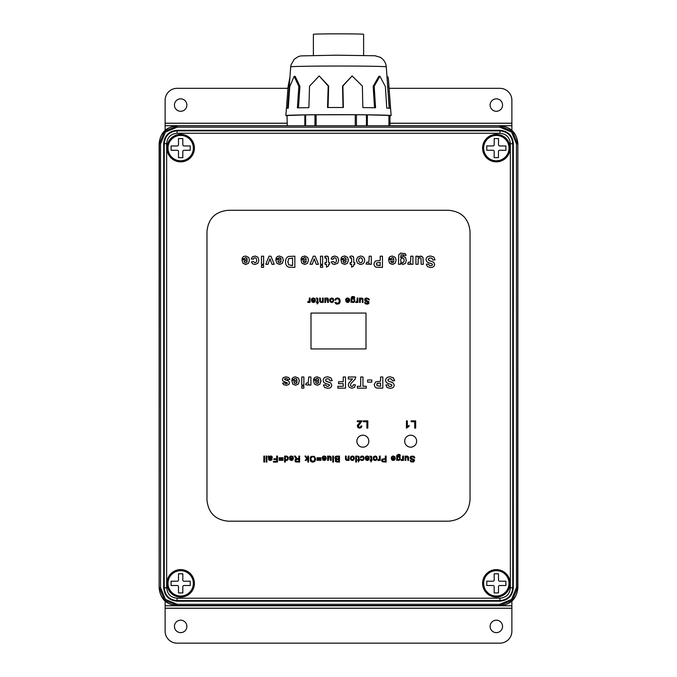 <?xml version="1.0" encoding="UTF-8"?>
<svg xmlns="http://www.w3.org/2000/svg" width="677" height="677" viewBox="0 0 677 677"><rect width="100%" height="100%" fill="white"/><g stroke="black" fill="none" stroke-linecap="round" stroke-linejoin="round"><path stroke-width="1.02" d="M160.542 143.896L159.137 143.685C160.28 132.87 166.254 126.895 177.069 125.753L499.931 125.753L177.069 125.753C166.187 126.802 160.212 132.777 159.137 143.685L159.137 587.788C160.187 598.671 166.17 604.654 177.069 605.72L499.931 605.72C510.813 604.671 516.788 598.696 517.863 587.788L517.863 143.685C516.813 132.802 510.83 126.827 499.931 125.753C510.746 126.895 516.72 132.87 517.863 143.685L517.651 587.577L512.396 600.262L499.719 605.517L177.281 605.517L164.604 600.262L159.349 587.577L160.542 587.577L165.442 599.416L177.281 604.316L177.069 605.72C166.254 604.586 160.28 598.603 159.137 587.788L159.349 143.896L164.604 131.211L177.281 125.964L177.281 127.158L165.442 132.057L160.542 143.896L160.542 587.577M177.281 604.316L499.719 604.316L511.558 599.416L516.458 587.577L516.458 143.896L511.558 132.057L499.719 127.158L177.281 127.158M499.719 127.158L499.719 125.964L512.396 131.211L517.651 143.896L516.458 143.896M482.591 148.111A13.752 13.752 0 0 0 496.334 161.862A13.752 13.752 0 0 0 510.086 148.111A13.752 13.752 0 0 0 496.334 134.359A13.752 13.752 0 0 0 482.591 148.111M166.914 148.111A13.752 13.752 0 0 0 180.666 161.862A13.752 13.752 0 0 0 194.409 148.111A13.752 13.752 0 0 0 180.666 134.359A13.752 13.752 0 0 0 166.914 148.111M166.914 583.362A13.752 13.752 0 0 0 180.666 597.114A13.752 13.752 0 0 0 194.409 583.362A13.752 13.752 0 0 0 180.666 569.611A13.752 13.752 0 0 0 166.914 583.362M482.591 583.362A13.752 13.752 0 0 0 496.334 597.114A13.752 13.752 0 0 0 510.086 583.362A13.752 13.752 0 0 0 496.334 569.611A13.752 13.752 0 0 0 482.591 583.362M177.069 598.214L499.931 598.214C506.269 597.588 509.739 594.118 510.348 587.788L512.743 587.788C511.99 595.565 507.725 599.839 499.931 600.601L177.069 600.601C169.292 599.856 165.027 595.582 164.257 587.788L164.257 143.685C165.01 135.908 169.275 131.634 177.069 130.873L177.069 133.259C170.731 133.885 167.261 137.363 166.652 143.685L166.652 587.788C167.27 594.127 170.748 597.605 177.069 598.214L177.069 601.193C168.937 600.406 164.477 595.938 163.673 587.788L163.673 143.685C164.46 135.552 168.92 131.084 177.069 130.289L499.931 130.289C508.063 131.067 512.523 135.535 513.327 143.685L513.327 587.788C512.54 595.921 508.08 600.389 499.931 601.193L177.069 601.193M177.069 130.289L177.069 130.873L499.931 130.873C507.708 131.617 511.973 135.891 512.743 143.685L510.348 143.685C509.73 137.346 506.252 133.868 499.931 133.259L177.069 133.259M516.458 587.577L517.863 587.788C516.72 598.603 510.746 604.586 499.931 605.72L499.719 604.316M517.863 587.788L517.863 143.685M177.069 605.72L499.931 605.72M159.137 143.685L159.137 587.788M499.931 125.753L177.069 125.753M313.392 55.353L313.392 34.29A25.108 0.44 0 0 1 337.011 33.85A25.108 0.44 0 0 1 363.608 34.29L363.608 55.353M304.828 125.753L304.828 114.912L316.125 114.777L316.125 125.753M355.247 125.753L355.247 114.735L316.125 114.777M355.247 114.735L367.349 114.845L367.349 125.753M388.92 125.753L388.92 115.412L367.349 114.845M388.92 115.412L389.969 115.632L389.969 125.753L389.969 115.632M287.031 115.539L287.285 125.753M304.828 114.912L287.285 115.522M287.031 115.775A52.62 0.922 0 0 1 285.88 115.581A52.62 0.922 0 0 1 291.195 115.183L291.719 115.166A52.62 0.922 0 0 1 317.064 114.743L318.148 114.735A52.62 0.922 0 0 1 335.386 114.667A52.62 0.922 0 0 1 352.971 114.701L354.096 114.709A52.62 0.922 0 0 1 382.099 115.073L382.75 115.09A52.62 0.922 0 0 1 391.12 115.581A52.62 0.922 0 0 1 390.832 115.682L390.697 115.699A52.62 0.922 0 0 1 389.969 115.775M382.099 115.073L382.75 115.09M352.971 114.701L354.096 114.709M317.064 114.743L318.148 114.735M291.195 115.183L291.719 115.166M387.032 76.823L387.921 76.831L388.361 78.54L390.409 108.337A52.087 0.905 180 0 0 386.745 108.066L385.382 86.563L379.899 76.247L374.186 86.267L375.549 107.77A52.087 0.905 180 0 0 362.838 107.609L362.373 86.114L352.116 75.917L342.892 86.013L343.357 107.508A52.087 0.905 180 0 0 335.411 107.508A52.087 0.905 180 0 0 327.541 107.525L328.193 86.03L319.163 75.942L309.533 86.174L308.89 107.668A52.087 0.905 180 0 0 297.381 107.855L298.836 86.343L294.123 76.34L289.731 86.664L288.275 108.168A52.087 0.905 180 0 0 286.413 108.413L285.88 115.581M286.456 108.447L288.038 86.918L289.951 76.95M389.199 108.337L386.296 66.879A47.796 0.838 180 0 0 335.665 66.041A47.796 0.838 180 0 0 290.704 66.879L287.632 108.218M374.533 107.787L373.171 86.284L378.9 76.264L379.899 76.247M343.011 107.525L342.537 86.038L352.116 75.917M319.163 75.942L328.675 86.047L328.032 107.541M294.123 76.34L295.197 76.349L299.928 86.36L298.472 107.863M494.176 151.453A1.193 1.193 0 0 0 492.983 150.252L486.763 150.235L486.78 145.927L493 145.953A1.193 1.193 0 0 0 494.202 144.76L494.218 138.54L498.526 138.557L498.5 144.776A1.193 1.193 0 0 0 499.694 145.97L505.914 145.995L505.897 150.302L499.677 150.277A1.193 1.193 0 0 0 498.475 151.47L498.458 157.69L494.151 157.673L494.176 151.453M496.292 161.27A13.151 13.151 0 0 0 509.493 148.161A13.151 13.151 0 0 0 496.385 134.96A13.151 13.151 0 0 1 509.493 148.161A13.151 13.151 0 0 1 496.292 161.27A13.151 13.151 0 0 1 483.183 148.068A13.151 13.151 0 0 1 496.385 134.96M178.508 586.714A1.193 1.193 0 0 0 177.315 585.512L171.095 585.512L171.095 581.213L177.315 581.213A1.193 1.193 0 0 0 178.508 580.011L178.508 573.8L182.815 573.8L182.815 580.011A1.193 1.193 0 0 0 184.009 581.213L190.229 581.213L190.229 585.512L184.009 585.512A1.193 1.193 0 0 0 182.815 586.714L182.815 592.925L178.508 592.925L178.508 586.714M180.666 570.212A13.151 13.151 0 0 1 193.817 583.362A13.151 13.151 0 0 1 180.666 596.513A13.151 13.151 0 0 1 167.507 583.362A13.151 13.151 0 0 1 180.666 570.212M494.185 586.714A1.193 1.193 0 0 0 492.991 585.512L486.771 585.512L486.771 581.213L492.991 581.213A1.193 1.193 0 0 0 494.185 580.011L494.185 573.8L498.492 573.8L498.492 580.011A1.193 1.193 0 0 0 499.685 581.213L505.905 581.213L505.905 585.512L499.685 585.512A1.193 1.193 0 0 0 498.492 586.714L498.492 592.925L494.185 592.925L494.185 586.714M496.334 570.212A13.151 13.151 0 0 1 509.493 583.362A13.151 13.151 0 0 1 496.334 596.513A13.151 13.151 0 0 1 483.183 583.362A13.151 13.151 0 0 1 496.334 570.212A13.151 13.151 0 0 0 483.183 583.362A13.151 13.151 0 0 0 496.334 596.513M178.508 151.462A1.193 1.193 0 0 0 177.315 150.269L171.095 150.269L171.095 145.961L177.315 145.961A1.193 1.193 0 0 0 178.508 144.768L178.508 138.548L182.815 138.548L182.815 144.768A1.193 1.193 0 0 0 184.009 145.961L190.229 145.961L190.229 150.269L184.009 150.269A1.193 1.193 0 0 0 182.815 151.462L182.815 157.682L178.508 157.682L178.508 151.462M180.666 134.96A13.151 13.151 0 0 1 193.817 148.111A13.151 13.151 0 0 1 180.666 161.27A13.151 13.151 0 0 1 167.507 148.111A13.151 13.151 0 0 1 180.666 134.96M511.88 130.314L511.88 100.281A11.958 11.958 0 0 0 499.922 88.323L389.089 88.323M287.937 88.323L177.078 88.323A11.958 11.958 0 0 0 165.12 100.281L165.12 123.273L287.031 123.273L165.12 123.273L165.12 130.314M174.446 105.07A6.22 6.22 0 0 0 180.666 111.282A6.22 6.22 0 0 0 186.877 105.07A6.22 6.22 0 0 0 180.666 98.85A6.22 6.22 0 0 0 174.446 105.07M490.123 105.07A6.22 6.22 0 0 0 496.334 111.282A6.22 6.22 0 0 0 502.554 105.07A6.22 6.22 0 0 0 496.334 98.85A6.22 6.22 0 0 0 490.123 105.07M511.88 123.273L389.969 123.273L511.88 123.273M165.12 608.208L165.12 631.192A11.958 11.958 0 0 0 177.078 643.15L499.922 643.15A11.958 11.958 0 0 0 511.88 631.192L511.88 608.208L165.12 608.208L165.12 605.771L511.88 605.771L511.88 601.159M502.554 626.411A6.22 6.22 0 0 0 496.334 620.191A6.22 6.22 0 0 0 490.123 626.411A6.22 6.22 0 0 0 496.334 632.631A6.22 6.22 0 0 0 502.554 626.411M186.877 626.411A6.22 6.22 0 0 0 180.666 620.191A6.22 6.22 0 0 0 174.446 626.411A6.22 6.22 0 0 0 180.666 632.631A6.22 6.22 0 0 0 186.877 626.411M165.12 601.159L165.12 605.771M511.88 605.771L511.88 608.208M342.985 260.933L343.459 262.354L344.576 262.837L345.735 262.321L346.184 260.933L342.985 260.933M310.777 458.879L311.945 461.299M312.816 461.494L311.75 461.189L314.263 460.91L314.856 458.608M314.873 458.981L314.289 457.271L312.825 456.653L311.149 457.55M311.352 457.28L310.777 459.065M337.281 458.845L335.927 458.397L335.877 457.305L336.401 458.744L338.669 458.845L338.669 456.78L335.877 457.305L337.171 456.78M335.877 457.305L336.638 456.814M346.446 300.673L347.648 301.934L348.892 300.673L346.446 300.673L347.648 301.934L348.503 301.587L347.648 301.934M348.892 300.673L348.503 301.587M296.272 459.539L295.646 460.436L295.951 461.13L298.828 461.409L298.828 459.421L296.272 459.539L295.646 460.436M358.598 260.256L359.174 262.092L360.579 262.727L361.983 262.092L362.559 260.247L361.983 258.402L360.579 257.759L359.174 258.402L358.624 259.79M362.195 261.813L361.746 262.321M392.093 458.667L393.278 459.911L394.513 458.667L392.093 458.667L393.278 459.911L394.513 458.667M351.735 300.309L352.091 301.519L352.945 301.925L353.792 301.527L354.139 300.334L353.792 299.073L352.937 298.684L352.082 299.073L351.752 300.673M353.91 301.35L352.945 301.925L351.964 301.341M351.955 299.251L352.937 298.684L353.919 299.251M393.87 261.271L390.714 261.288M390.688 260.933L391.162 262.354L392.279 262.837L393.464 262.287M393.439 262.321L393.887 260.933M277.917 260.933L278.391 262.354L279.508 262.837L280.667 262.321L281.116 260.933L277.917 260.933M245.658 262.837L246.817 262.321L247.266 260.933L244.067 260.933L244.549 262.354L245.658 262.837M379.315 383.106L376.827 383.834L376.928 385.712L380.55 386.279L380.55 383.106L378.815 383.114M377.529 383.284L376.827 383.834L377.529 383.284M400.581 260.357L401.106 262.227L402.409 262.837L403.678 262.236L404.177 260.408L403.678 258.521L402.451 257.929L401.123 258.538L400.581 260.357M402.705 262.811L402.104 262.811M402.146 257.954L402.73 257.954M404.161 259.926L404.161 260.873M312.215 300.673L313.409 301.934L314.653 300.673L312.215 300.673L313.409 301.934L314.653 300.673M290.23 458.667L291.423 459.911L292.659 458.667L290.23 458.667L291.423 459.911L292.659 458.667M323.039 458.667L324.232 459.911L325.468 458.667L323.039 458.667L323.318 459.48M397.348 458.608L398.541 459.911L399.379 459.514L399.718 458.329L399.379 457.085L398.533 456.687L397.348 457.99M399.379 459.514L398.541 459.911L397.484 459.158M397.678 457.077L399.379 457.085M399.709 458.007L399.709 458.625M293.877 381.735L294.36 383.148L295.468 383.639L296.628 383.123L297.076 381.735L293.877 381.735M296.848 382.801L296.433 383.309M336.156 459.92L336.554 461.274L338.669 461.359L338.669 459.548L336.613 459.615L336.004 460.445L336.554 461.274L336.147 460.969M336.613 459.615L337.366 459.548M337.468 461.359L336.554 461.274M285.491 459.319L286.447 459.903L287.268 459.505L287.598 458.244L287.243 456.992L286.413 456.577L285.592 456.975L285.271 458.515M285.262 458.177L285.601 459.488M351.075 458.278L351.448 459.497L352.353 459.911L353.267 459.497L353.631 458.253L353.267 457L352.353 456.586L351.092 457.948M353.276 459.488L352.353 459.911L351.312 459.311M352.353 459.911L351.448 459.497M351.439 457L352.353 456.586L353.386 457.161M353.622 457.931L353.622 458.566M315.575 381.735L316.049 383.148L317.166 383.639L318.317 383.123L318.774 381.735L315.575 381.735M269.378 457.246L269.26 457.982L269.861 456.738L271.274 456.747L269.378 457.246L269.26 458.253L271.105 457.83L271.274 456.747L271.392 457.593L270.157 458.024M416.651 441.192A5.975 5.975 0 0 0 410.668 435.209A5.975 5.975 0 0 0 404.694 441.192A5.975 5.975 0 0 0 410.668 447.167A5.975 5.975 0 0 0 416.651 441.192M368.838 441.192A5.975 5.975 0 0 0 362.855 435.209A5.975 5.975 0 0 0 356.881 441.192A5.975 5.975 0 0 0 362.855 447.167A5.975 5.975 0 0 0 368.838 441.192M357.287 426.129L358.057 424.394L360.833 421.72L357.278 421.72L357.278 420.866L362.068 420.866L358.201 426.155L359.572 427.407L360.596 427.018L360.985 425.951L361.907 426.045L361.196 427.61L359.546 428.143L357.896 427.568L357.473 425.274M409.103 426.324L406.437 428.143L406.437 420.866L407.326 420.866L407.326 426.535L409.103 425.461L408.815 426.468M286.853 385.247L283.722 384.731L282.605 383.131L284.628 382.759L286.151 383.732L287.607 383.064L283.003 381.117L282.334 379.526L283.265 377.614L286.016 376.818L288.63 377.487L289.891 379.306L287.742 379.636L287.183 378.688L286.016 378.358L284.484 379.238L286.312 380.144M298.32 384.062L295.604 385.272L292.752 384.079L291.753 380.423L297.118 380.423L296.602 378.942L295.367 378.418L294.385 378.815M294.52 378.688L294.004 379.569L291.863 379.213L293.166 377.427L295.384 376.818L298.515 378.189L299.31 380.982L298.261 384.138M324.994 377.284L327.6 376.801L330.858 377.774L332.212 380.635L330.021 380.846L329.217 379.222L327.583 378.705L325.942 379.162L325.62 380.914L330.782 382.996L331.806 385.238L331.324 386.838L329.927 387.972L327.736 388.361L324.562 387.439L323.445 384.976L325.705 384.875L326.322 386.11L328.133 386.474M327.753 386.491L329.657 385.399L329.318 384.714L326.526 383.791M350.83 380.812L352.556 378.985L348.3 378.985L348.3 376.996L355.806 376.996L355.078 379.137L350.889 383.639L350.449 384.951L350.838 386.051L351.896 386.44L352.962 386.034L353.419 384.697L355.552 384.908L354.359 387.447L351.845 388.217L349.247 387.32L348.3 385.103L348.57 383.673L351.101 380.567M374.246 384.731L375.566 381.904L380.55 381.21L380.55 376.996L382.801 376.996L382.801 388.166L376.505 387.997L374.889 386.905L374.263 384.333M252.174 257.074L255.009 256.016L257.844 257.133L258.893 260.239L257.835 263.353L254.967 264.47L252.623 263.835L251.362 261.897L253.477 261.517L254.941 262.786L256.219 262.236L256.693 260.383L256.211 258.352L254.907 257.759L253.909 258.106L253.359 259.299L251.26 258.944L252.521 256.752M269.996 258.783L268.007 264.292L265.807 264.292L269.023 256.194L270.952 256.194L274.21 264.292L271.968 264.292L269.996 258.783L269.548 260.154M281.158 259.621L280.633 258.149L279.398 257.615L278.035 258.775L275.903 258.411L277.206 256.625L279.423 256.016L282.546 257.395L283.35 260.18L282.292 263.336L279.635 264.47L276.783 263.277L275.784 259.621L281.124 259.249M304.582 256.016L307.705 257.395L308.509 260.18L307.451 263.336L304.794 264.47L301.942 263.277L300.943 259.621L306.309 259.621L305.792 258.149L304.557 257.615L303.194 258.775L301.062 258.411L302.357 256.625L305.378 256.067M352.709 256.211L353.69 257.548L353.758 262.583L354.74 262.583L354.74 264.292L353.758 264.292L353.758 265.9L351.608 267.144L351.608 264.292L350.144 264.292L350.144 262.583L351.608 262.583L351.566 258.165L350.153 257.996L349.967 256.338L351.659 256.016L353.386 256.71M360.587 264.47L357.574 263.277L356.398 260.264L357.583 257.218L360.57 256.016L362.694 256.515L364.226 257.988L364.751 260.357L364.226 262.422L362.737 263.945L359.876 264.428M367.713 262.549L368.965 261.407L369.151 256.194L371.292 256.194L371.292 264.292L369.303 264.292L369.303 263.141L368.381 264.216L366.045 264.064L366.714 262.202L368.474 262.304M405.218 257.082L406.378 260.29L405.396 263.395L402.959 264.47L400.479 263.158L400.479 264.292L398.482 264.292L398.719 254.882L400.818 253.054M400.513 253.139L405.235 253.613L406.098 255.407L401.148 254.806L400.623 257.505L403.043 256.194L405.625 257.573M410.025 264.216L407.681 264.064L408.349 262.202L410.118 262.304L410.609 261.407L410.787 256.194L412.928 256.194L412.928 264.292L410.939 264.292L410.939 263.141L409.094 264.47M420.595 256.016L422.998 257.378L423.286 264.292L421.145 264.292L421.026 258.479L419.799 257.649L418.225 258.69L418.064 264.292L415.923 264.292L415.923 256.194L417.912 256.194L417.912 257.412L419.071 256.388L422.059 256.371M427.661 256.583L430.462 255.999L433.72 256.981L435.074 259.833L432.874 260.044L432.07 258.419L430.437 257.903L428.795 258.369L428.245 259.443L429.286 260.603L433.635 262.194L434.668 264.445L434.185 266.036L432.789 267.17L430.589 267.559L427.424 266.636L426.307 264.174L428.566 264.072L429.184 265.316L430.614 265.689L432.154 265.291L432.51 264.597L432.18 263.92L427.669 262.363L426.434 261.229L425.985 259.452L426.518 257.649L428.033 256.405M430.716 263.328L430.107 263.167M307.942 301.612L309.194 301.223L309.321 298.066L310.066 298.066L310.066 302.441L309.397 302.441L309.397 301.781L308.45 302.543L307.688 302.306L307.942 301.612L308.484 301.773M311.987 301.942L311.437 300.063L314.695 300.063L314.289 298.963L313.375 298.574L311.454 299.378L312.122 298.337L313.375 297.965L314.898 298.557L315.465 300.216L314.89 301.934L313.417 302.543L311.987 301.942L311.428 300.266M352.725 298.092L354.401 298.718L354.9 300.275L354.012 302.255L353.005 302.543L351.727 301.917L351.041 302.441L351.041 298.659L351.905 296.534L354.283 296.644L354.748 297.702L353.022 296.907L351.845 297.685L351.795 298.642L353.377 298.1M356.762 302.391L355.518 302.306L357.033 301.223L357.16 298.066L357.896 298.066L357.896 302.441L357.236 302.441L357.236 301.781L356.288 302.543M361.983 298.769L360.384 299.242L360.266 302.441L359.521 302.441L359.521 298.066L360.181 298.066L360.181 298.709L361.569 297.965L362.796 298.489L363.067 302.441L362.33 302.441L362.28 299.234L361.425 298.608L362.28 299.234M364.793 298.862L366.748 297.965L368.99 298.921L369.32 300.004L366.79 298.684L365.284 299.708L368.88 301.79L368.838 303.398L366.968 304.21L364.996 303.355L364.7 302.407L366.934 303.508L368.322 302.602L364.768 300.63L364.793 298.862L365.588 298.202M346.59 459.751L347.919 459.581L348.257 456.078L348.993 456.078L348.993 460.419L348.333 460.419L348.333 459.801L346.946 460.521L345.507 459.463L345.465 456.078L346.201 456.078L346.285 459.395L347.106 459.886L346.59 459.751M350.889 459.928L350.576 456.992L352.353 455.985L353.826 456.569L354.393 458.253L353.716 460.038L352.353 460.521L350.889 459.928L350.322 458.312M357.947 456.704L357.524 456.086L359.005 456.484L359.098 459.852L359.639 459.852L358.37 461.934L358.37 460.419L357.625 460.419L357.625 459.852L358.37 459.852L358.328 456.907L357.625 456.738M363.879 459.463L362.136 460.521L360.976 460.157L360.401 459.141L362.102 459.911L363.007 459.514L363.354 458.253L363.016 456.983L362.144 456.586L361.053 457.669L360.325 457.576L360.934 456.408L362.136 455.985L363.566 456.56L364.108 458.236L363.168 460.258M367.222 460.521L365.8 459.928L365.258 458.058L368.491 458.058L368.085 456.967L367.179 456.586L365.275 457.381L365.944 456.349L367.188 455.985L368.694 456.569L369.253 458.211L368.686 459.911L367.222 460.521L365.8 459.928M391.34 458.667L391.323 458.058L394.556 458.058L393.244 456.586L391.34 457.381L392.008 456.349L393.252 455.985L394.759 456.569L395.317 458.211L394.75 459.911L393.286 460.521L391.865 459.928L391.314 458.261M288.207 459.234L286.515 460.512L285.322 459.92L285.322 462.069L284.585 462.069L284.585 456.078L285.271 456.078L285.271 456.62L286.489 455.976L288.114 457.06L288.14 459.421L287.488 460.233M291.432 460.512L290.01 459.92L289.46 458.058L292.692 458.058L292.295 456.958L291.381 456.577L289.477 457.381L290.145 456.34L291.389 455.976L292.896 456.56L293.454 458.211L292.896 459.911L291.432 460.512L290.01 459.92M323.504 456.797L322.286 457.381L322.954 456.34L324.198 455.976L325.705 456.56L326.263 458.211L325.705 459.911L324.241 460.512L322.819 459.92L322.269 458.058L325.51 458.058L325.104 456.958L324.198 456.577L323.047 457.474M206.967 499.863C208.211 512.836 215.32 519.944 228.293 521.188C215.32 519.944 208.211 512.836 206.967 499.863L206.967 231.619C208.211 218.646 215.32 211.537 228.293 210.293L448.707 210.293C461.68 211.537 468.789 218.646 470.033 231.619L470.033 499.863C468.789 512.836 461.68 519.944 448.707 521.188C461.68 519.944 468.789 512.836 470.033 499.863M335.115 457.026L336.207 456.171L339.465 456.078L339.465 462.069L336.114 461.892L335.462 461.325L335.437 459.81L336.063 459.26L334.937 457.813L335.555 456.467M328.912 456.78L328.379 460.419L327.643 460.419L327.643 456.078L328.294 456.078L328.294 456.713L329.674 455.976L331.112 457.043L331.163 460.419L330.427 460.419L330.088 456.772L328.912 456.78L328.379 458.092M296.128 457.322L297.101 458.549L298.828 458.735L298.828 456.078L299.615 456.078L299.615 462.069L295.739 461.909L295.07 461.342L295.24 459.361L296.518 458.803L294.334 456.078L295.333 456.078L296.695 458.143M268.777 460.055L268.278 456.078L269.192 456.611L270.792 455.976L271.892 456.323L272.281 457.22L271.756 458.227L269.251 459.023L270.301 459.903L272.154 459.175L271.832 459.92L270.191 460.512L268.549 459.556M413.808 460.58L410.279 458.625L410.304 456.873L411.091 456.213L413.605 456.213L414.468 456.924L414.798 458.007L412.285 456.687L410.795 457.703L411.498 458.549L413.723 459.218L414.569 460.521L413.562 461.968L411.286 461.959L410.499 461.333L410.203 460.385L410.964 460.326L411.379 461.189L413.478 461.215L413.571 460.047M411.498 458.549L412.564 458.845L411.498 458.549M406.953 456.611L405.929 457.246L405.802 460.419L405.066 460.419L405.066 456.078L405.726 456.078L405.726 456.713L407.105 455.985L408.544 457.043L408.586 460.419L407.85 460.419L407.512 456.78L405.929 457.246M401.351 459.598L402.595 459.209L402.722 456.078L403.458 456.078L403.458 460.419L402.798 460.419L402.798 459.759L401.859 460.521L401.097 460.284L401.351 459.598L401.893 459.759M398.321 456.103L399.989 456.721L400.251 459.421L398.601 460.521L397.331 459.895L396.646 460.419L396.857 455.232L398.618 454.318L399.87 454.665L400.327 455.723L398.618 454.927L397.441 455.756M381.82 459.353L385.34 458.515L385.34 456.078L386.135 456.078L386.135 462.069L382.217 461.739L381.557 460.343L382.048 459.048M378.079 459.598L379.323 459.209L379.45 456.078L380.186 456.078L380.186 460.419L379.526 460.419L379.526 459.759L378.587 460.521L377.825 460.284L378.079 459.598L378.621 459.759M370.768 456.763L370.091 456.086L371.571 456.484L371.665 459.852L372.206 459.852L370.937 461.934L370.937 460.419L370.192 460.419L370.192 459.852L370.937 459.852L370.894 456.907L370.192 456.738M349.137 298.557L349.696 300.216L349.129 301.934L347.656 302.543L346.226 301.942L345.668 300.063L348.934 300.063L348.528 298.963L347.614 298.574L345.693 299.378L346.362 298.337L347.614 297.965L349.137 298.557L349.696 300.216M340.209 301.13L339.846 302.78L337.358 304.21L335.834 303.745L334.971 302.45L335.758 302.264L337.374 303.524L338.534 303.194L339.194 302.297L339.16 299.793L337.434 298.65L336.3 299.031L335.665 300.182L334.87 299.979L335.775 298.481L337.366 297.965L338.957 298.362L339.888 299.513L340.192 301.502M327.626 300.013L327.279 298.769L326.094 298.777L325.561 302.441L324.816 302.441L324.816 298.066L325.485 298.066L325.485 298.709L326.873 297.965L328.32 299.039L328.362 302.441L327.626 302.441L327.279 298.769M317.158 299.31L316.303 298.075L317.801 298.472L317.894 301.866L318.435 302.441L317.158 303.973L317.158 302.441L316.404 302.441L316.404 301.866L317.158 301.866L316.988 298.752M347.614 257.395L348.418 260.18L347.36 263.336L344.703 264.47L341.851 263.277L340.853 259.621L346.226 259.621L345.702 258.149L344.466 257.615L343.104 258.775L340.971 258.411L342.274 256.625L344.491 256.016L347.614 257.395L348.376 260.95M344.491 256.016L345.295 256.067M331.992 257.074L334.827 256.016L337.662 257.133L338.72 260.239L337.654 263.353L334.226 264.445M334.793 264.47L332.441 263.835L331.188 261.897L333.296 261.517L334.76 262.786L336.037 262.236L336.511 260.383L336.029 258.352L334.734 257.759L333.736 258.106L333.186 259.299L331.078 258.944L332.339 256.752L334.827 256.016M326.5 256.016L328.227 256.71L328.599 262.583L329.581 262.583L329.581 264.292L328.599 264.292L328.599 265.9L326.449 267.144L326.449 264.292L324.985 264.292L324.985 262.583L326.449 262.583L326.407 258.165L324.994 257.996L324.808 256.338L327.541 256.211M246.174 264.453L245.099 264.428M249.5 260.18L248.451 263.336L245.793 264.47L242.941 263.277L241.943 259.621L247.308 259.621L246.792 258.149L245.556 257.615L244.194 258.775L242.053 258.411L243.356 256.625L245.573 256.016L248.704 257.395L249.5 260.18M390.671 381.887L393.219 382.996L394.251 385.238L393.769 386.838L392.372 387.972L390.172 388.361L387.007 387.439L385.89 384.976L388.141 384.875L388.767 386.11L390.197 386.491L391.738 386.085L391.755 384.714L387.252 383.165L386.017 382.031L385.568 380.254L386.102 378.451L387.608 377.207L390.045 376.801L393.295 377.774L394.649 380.635L392.457 380.846L391.653 379.222L390.02 378.705L388.378 379.162L387.828 380.246L388.869 381.396L391.357 382.073M393.295 377.774L393.718 378.206M320.974 380.33L319.95 384.138L317.293 385.272L314.441 384.079L313.443 380.423L318.808 380.423L318.292 378.942L317.056 378.418L315.694 379.569L313.561 379.213L314.856 377.427L317.081 376.818L320.204 378.189L320.966 381.752M360.46 422.203L360.833 421.72M282.334 379.526L283.265 377.614M284.628 382.759L285.119 383.478M285.347 379.924L288.639 380.965L289.595 382.793L288.766 384.553L286.193 385.272M284.763 378.663L284.484 379.238M287.742 379.636L287.183 378.688M288.63 377.487L289.891 379.306M291.863 379.213L293.166 377.427M327.245 383.969L324.808 383.165L323.572 382.031L323.132 380.254L323.665 378.451L325.172 377.207M324.562 387.439L323.445 384.976M326.432 381.396L330.782 382.996M330.858 377.774L332.212 380.635M348.57 383.673L349.425 382.243M355.806 376.996L355.078 379.137M352.116 379.577L352.556 378.985M379.188 388.166L376.505 387.997M256.219 262.236L256.693 260.383M278.552 257.886L278.035 258.775M304.557 257.615L303.711 257.886M349.967 256.338L351.659 256.016M351.016 257.785L350.153 257.996M375.227 261.102L380.203 260.408L380.203 256.194L382.463 256.194L382.463 267.373L376.158 267.203L374.55 266.103L373.899 263.928L375.227 261.102M405.396 263.395L402.959 264.47M400.623 257.505L403.043 256.194M403.644 255.364L403.365 254.78M428.245 259.443L428.473 260.12M432.874 260.044L432.07 258.419M433.72 256.981L435.074 259.833M309.397 301.781L308.924 302.391M314.898 298.557L315.465 300.216M312.681 298.794L312.224 299.471M354.9 300.275L354.672 301.434M353.775 297.11L353.022 296.907M363.024 299.039L363.067 299.733M366.934 303.508L367.992 303.237M365.462 302.348L365.885 303.211M365.783 303.99L364.7 302.407M368.88 301.79L368.838 303.398L368.076 304.007M365.462 299.192L365.284 299.708M353.716 460.038L352.353 460.521M391.34 457.381L392.008 456.349M286.515 460.512L285.821 460.352M314.34 456.383L315.694 458.998L314.89 461.333L312.816 462.171L311.327 461.782L310.311 460.673L310.328 457.432L311.369 456.34L314.34 456.383M363.304 421.72L363.304 420.866L367.831 420.866L367.831 428.109L366.866 428.109L366.866 421.72L363.304 421.72M411.134 421.72L411.134 420.866L415.661 420.866L415.661 428.109L414.696 428.109L414.696 421.72L411.134 421.72M301.747 385.086L301.747 376.996L303.888 376.996L303.888 385.086L301.747 385.086M301.747 388.166L301.747 386.186L303.888 386.186L303.888 388.166L301.747 388.166M343.239 381.743L343.239 376.996L345.498 376.996L345.498 388.166L337.84 388.166L337.84 386.279L343.239 386.279L343.239 383.639L338.576 383.639L338.576 381.743L343.239 381.743M360.689 386.279L360.689 376.996L362.948 376.996L362.948 386.279L366.257 386.279L366.257 388.166L357.38 388.166L357.38 386.279L360.689 386.279M367.577 382.116L367.577 379.975L371.783 379.975L371.783 382.116L367.577 382.116M261.483 264.292L261.483 256.194L263.624 256.194L263.624 264.292L261.483 264.292M261.483 267.373L261.483 265.384L263.624 265.384L263.624 267.373L261.483 267.373M320.492 264.292L320.492 256.194L322.633 256.194L322.633 264.292L320.492 264.292M320.492 267.373L320.492 265.384L322.633 265.384L322.633 267.373L320.492 267.373M355.704 460.419L355.704 456.078L356.44 456.078L356.44 460.419L355.704 460.419M355.704 462.069L355.704 461.223L356.44 461.223L356.44 462.069L355.704 462.069M263.861 462.069L263.861 456.078L264.597 456.078L264.597 462.069L263.861 462.069M266.163 460.419L266.163 456.078L266.907 456.078L266.907 460.419L266.163 460.419M266.163 462.069L266.163 461.223L266.907 461.223L266.907 462.069L266.163 462.069M276.681 458.794L276.681 456.078L277.477 456.078L277.477 462.069L273.432 462.069L273.432 461.359L276.681 461.359L276.681 459.505L273.872 459.505L273.872 458.794L276.681 458.794M283.054 458.464L279.093 458.464L279.093 457.779L283.054 457.779L283.054 458.464M283.054 460.284L279.093 460.284L279.093 459.598L283.054 459.598L283.054 460.284M307.823 457.796L307.823 456.078L308.56 456.078L308.56 462.069L307.823 462.069L307.823 458.651L306.08 460.419L305.132 460.419L306.791 458.803L304.963 456.078L305.869 456.078L307.307 458.295L307.823 457.796M320.983 458.464L317.031 458.464L317.031 457.779L320.983 457.779L320.983 458.464M320.983 460.284L317.031 460.284L317.031 459.598L320.983 459.598L320.983 460.284M332.754 462.069L332.754 456.078L333.49 456.078L333.49 462.069L332.754 462.069M366.003 348.934L366.003 313.062L310.997 313.062L310.997 348.934L366.003 348.934M448.707 521.188L228.293 521.188M336.063 459.26L335.225 458.718M296.035 458.507L295.375 457.703M272.154 459.175L271.832 459.92M271.756 458.227L271.223 458.464M272.281 457.22L272.137 457.804M269.048 456.078L269.192 456.611M411.286 461.959L410.203 460.385M413.723 459.218L414.358 459.776M407.808 457.237L407.512 456.78M402.798 459.759L401.859 460.521L401.097 460.284M396.646 456.67L396.857 455.232M397.45 455.706L397.399 456.645L398.601 456.078M375.16 455.985L376.632 456.569L377.199 458.253L376.53 460.038L375.16 460.521L373.696 459.928L373.129 458.312L373.382 456.992L375.16 455.985M337.434 298.65L336.3 299.031M337.374 303.524L339.194 302.297M335.758 302.264L336.367 303.22M335.834 303.745L334.971 302.45M339.846 302.78L338.822 303.846M334.87 299.979L335.775 298.481M331.738 297.965L333.219 298.557L333.786 300.258L333.109 302.052L331.738 302.543L330.258 301.95L329.691 300.317L329.944 298.989L331.738 297.965M328.32 299.039L328.362 299.733M327.592 298.117L328.091 298.489M321.287 301.9L322.1 301.595L322.447 300.453L322.447 298.066L323.191 298.066L323.191 302.441L322.523 302.441L322.523 301.824L321.126 302.543L319.671 301.477L319.637 298.066L320.373 298.066L320.458 301.409L321.287 301.9M317.488 298.134L317.894 299.344M392.169 257.615L390.807 258.775L388.674 258.411L389.969 256.625L392.195 256.016L395.317 257.395L396.121 260.18L395.063 263.336L392.406 264.47L389.554 263.277L388.556 259.621L393.921 259.621L393.405 258.149L392.169 257.615M340.971 258.411L342.274 256.625M333.736 258.106L333.186 259.299M334.76 262.786L336.037 262.236M332.441 263.835L331.188 261.897M328.227 256.71L328.599 259.054M325.857 257.785L324.994 257.996M326.449 259.316L326.407 258.165M314.246 258.783L312.258 264.292L310.058 264.292L313.273 256.194L315.203 256.194L318.461 264.292L316.218 264.292L314.246 258.783M287.031 257.328L288.614 256.431L294.85 256.194L294.85 267.373L288.605 267.153L286.921 266.129L285.855 264.318L285.491 261.677L285.829 259.299L287.031 257.328M392.457 380.846L391.653 379.222M318.808 380.423L318.292 378.942M313.561 379.213L314.856 377.427M316.21 378.688L315.694 379.569M308.111 383.106L308.78 376.996L310.921 376.996L310.921 385.086L308.932 385.086L308.932 383.944L308.018 385.01L305.682 384.866L306.342 383.004L308.111 383.106M373.882 458.278L374.254 459.497L375.16 459.911L376.073 459.497L376.437 458.253L376.073 457L375.16 456.586L373.899 457.948M376.209 459.319L375.16 459.911L374.119 459.311M375.16 456.586L374.246 457L375.16 456.586L376.209 457.187M330.461 300.588L331.738 301.925L332.661 301.51L333.025 300.258L332.661 298.997L331.738 298.574L330.461 299.953M332.788 301.324L331.738 301.925L330.816 301.51M330.698 299.158L331.738 298.574L332.72 299.073M333.008 299.936L333.008 300.622M287.827 261.28L288.69 264.842L292.599 265.477L292.599 258.081L288.639 258.648L287.827 262.27M291.584 265.477L291.068 265.477M376.48 263.031L376.59 264.91L380.203 265.477L380.203 262.312L376.48 263.031M379.112 265.477L378.663 265.477M377.495 265.401L376.59 264.91M366.029 458.667L367.213 459.911L368.449 458.667L366.029 458.667L366.308 459.488L366.029 458.667M367.213 459.911L366.308 459.488L367.213 459.911L368.449 458.667M383.808 461.367L382.564 460.961L382.7 459.505L382.378 460.318L383.064 461.316L385.34 461.367L385.34 459.226L382.843 459.404M382.378 460.318L382.7 459.505M306.258 261.271L303.068 260.933L303.745 262.524M304.286 262.794L305.852 262.287M303.55 262.354L304.667 262.837M305.818 262.321L306.275 260.933M511.558 132.057L512.396 131.211M165.442 132.057L164.604 131.211M511.558 599.416L512.396 600.262M165.442 599.416L164.604 600.262M510.348 587.788L510.348 143.685M513.327 143.685L512.743 143.685L512.743 587.788L513.327 587.788M499.931 598.214L499.931 601.193M499.931 130.289L499.931 133.259M166.652 587.788L163.673 587.788M163.673 143.685L166.652 143.685M305.649 114.895L305.649 125.753M314.957 125.753L314.957 114.785M356.457 114.743L356.457 125.753M366.426 125.753L366.426 114.828M389.309 115.437L389.309 125.753M387.574 86.817L388.793 86.817M373.171 86.284L374.186 86.267M328.675 86.047L328.193 86.03M299.928 86.36L298.836 86.343M289.214 86.918L288.038 86.918M496.292 160.787A12.677 12.677 0 0 0 509.011 148.161A12.677 12.677 0 0 0 496.385 135.442A12.677 12.677 0 0 0 483.666 148.068A12.677 12.677 0 0 0 496.292 160.787M180.666 596.039A12.677 12.677 0 0 0 193.334 583.362A12.677 12.677 0 0 0 180.666 570.686A12.677 12.677 0 0 0 167.989 583.362A12.677 12.677 0 0 0 180.666 596.039M496.334 596.039A12.677 12.677 0 0 0 509.011 583.362A12.677 12.677 0 0 0 496.334 570.686A12.677 12.677 0 0 0 483.666 583.362A12.677 12.677 0 0 0 496.334 596.039M180.666 160.787A12.677 12.677 0 0 0 193.334 148.111A12.677 12.677 0 0 0 180.666 135.434A12.677 12.677 0 0 0 167.989 148.111A12.677 12.677 0 0 0 180.666 160.787M511.88 125.71L389.969 125.71M287.031 125.71L165.12 125.71M511.88 123.222L389.969 123.222M287.031 123.222L165.12 123.222M165.12 608.251L511.88 608.251M386.296 66.879C385.839 62.597 383.774 59.39 380.093 57.249L375.033 55.759L336.359 55.184L300.825 55.912L298.422 56.555L294.267 59.204L291.017 64.89L290.704 66.879M388.361 78.54L391.12 115.581"/></g></svg>
